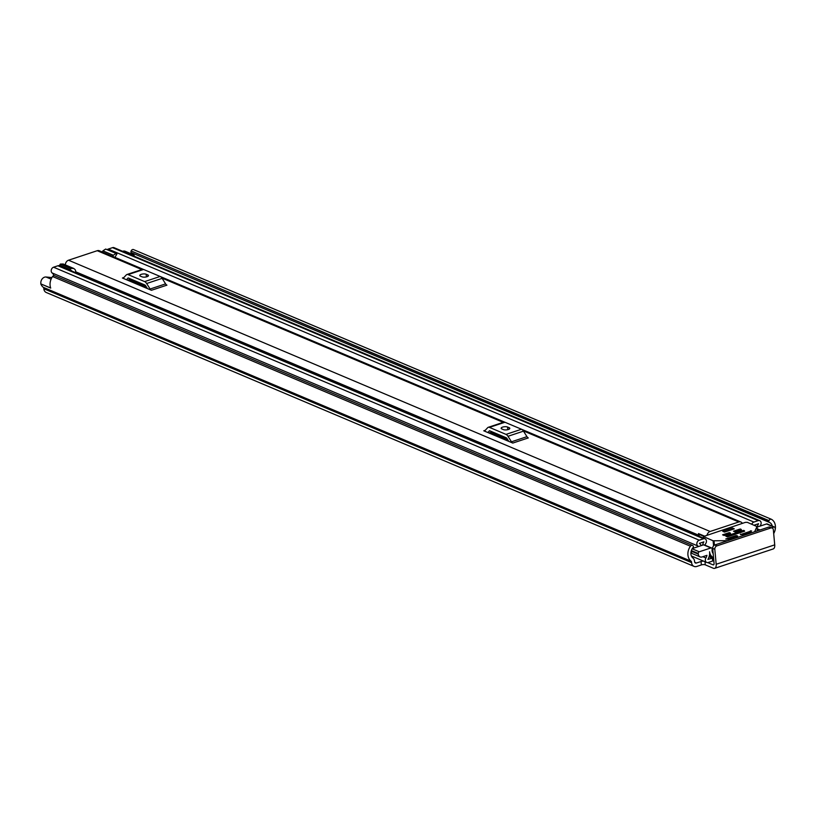 <?xml version="1.0" encoding="UTF-8"?>
<svg xmlns="http://www.w3.org/2000/svg" width="816" height="816" viewBox="0 0 816 816"><rect width="100%" height="100%" fill="white"/><g stroke="black" fill="none" stroke-linecap="round" stroke-linejoin="round"><path stroke-width="1.22" d="M705.004 561.724L705.289 564.845L713.337 568.252A5.783 2.989 -108.3 0 0 714.663 568.354A5.783 2.989 -108.3 0 0 716.183 564.264L714.816 549.27L712.705 548.383L714.061 563.377A2.122 1.091 -108.3 0 1 713.51 564.866A2.122 1.091 -108.3 0 1 713.021 564.835L707.758 562.601M705.289 564.845A2.825 1 -5.2 0 0 701.362 564.917L696.772 566.447A5.783 4.519 -67.1 0 1 694.028 566.386A5.783 4.519 -67.1 0 1 691.58 562.612L691.529 562.03A1.408 1.102 112.9 0 0 691.111 561.214A10.73 8.374 -67.1 0 1 690.428 546.21L52.591 276.522A2.122 1.652 -67.1 0 1 54.641 275.737L692.488 545.425A2.122 1.652 112.9 0 0 690.428 546.21M701.362 564.917L701.056 561.5L696.466 563.02A2.122 1.652 -67.1 0 1 694.559 561.622L694.508 561.041A5.08 3.968 112.9 0 0 693.008 558.103A7.058 5.508 -67.1 0 1 693.029 547.638L693.059 547.607A1.132 0.877 112.9 0 0 693.202 546.057L693.008 545.822A2.122 1.652 112.9 0 0 692.488 545.425M701.056 561.5A2.825 1 174.8 0 1 703.718 561.173M122.635 251.297A5.08 3.968 -67.1 0 1 122.818 251.226A5.08 3.968 -67.1 0 1 125.225 251.287L133.906 254.949M132.396 255.418A5.08 3.968 -67.1 0 1 132.569 255.357A5.08 3.968 -67.1 0 1 134.008 255.173M50.674 287.977L40.8 283.897A10.73 8.374 112.9 0 0 43.35 287.344A1.408 1.102 -67.1 0 1 43.768 288.16L43.819 288.731A5.783 4.519 112.9 0 0 46.267 292.505L694.028 566.386M40.922 283.856A5.08 3.968 -67.1 0 1 44.543 277.185A5.08 3.968 -67.1 0 1 46.002 277.001L51.908 277.562M131.743 252.797A7.058 5.508 -67.1 0 1 134.395 256.265M775.19 529.543A10.73 8.374 -67.1 0 0 771.487 519.333A2.122 1.652 112.9 0 0 768.998 520.628L768.856 520.975A1.132 0.877 112.9 0 0 769.264 522.342L769.294 522.352A7.058 5.508 -67.1 0 1 769.427 522.403A7.058 5.508 -67.1 0 1 772.273 526.106M40.8 283.897L50.714 288.089A10.73 8.374 -67.1 0 1 52.591 276.522M774.772 531.145A10.73 8.374 -67.1 0 1 773.69 533.572M768.998 520.628L131.152 250.951A2.122 1.652 -67.1 0 1 133.64 249.645L771.232 519.221M131.152 250.951L768.856 520.975M712.705 548.383A2.825 2.203 -67.1 0 1 714.755 544.986L716.866 545.884L770.824 527.993A2.825 2.203 112.9 0 1 772.16 528.023A2.825 2.203 112.9 0 1 773.354 529.859L774.721 544.853A5.783 2.989 71.7 0 1 773.211 548.944L714.663 568.354M716.866 545.884A2.825 2.203 112.9 0 0 714.816 549.27M770.824 527.993L768.703 527.105L714.755 544.986M768.703 527.105A2.825 2.203 -67.1 0 1 770.049 527.136L772.16 528.023M131.396 252.644L769.243 522.332L131.417 252.654A1.132 0.877 -67.1 0 1 131.009 251.287M65.331 264.904A4.376 3.417 -67.1 0 1 68.534 260.212L97.237 250.706A4.376 3.417 -67.1 0 1 99.307 250.747L143.422 269.402M707.064 535.072A4.376 3.417 -67.1 0 1 710.124 531.481L738.817 521.965A4.376 3.417 -67.1 0 1 740.887 522.016A4.376 3.417 -67.1 0 1 742.325 523.372M143.585 269.464L128.092 274.604A5.08 2.621 -108.3 0 0 126.919 274.513L142.412 269.372A5.08 2.621 71.7 0 1 143.585 269.464L160.15 276.461A5.08 2.621 71.7 0 1 162.129 278.368L165.607 283.876A3.386 1.744 -108.3 0 0 166.933 285.151L151.429 290.282L122.41 278.011L123.848 277.542M504.941 422.249L489.447 427.38A5.08 2.621 -108.3 0 0 488.284 427.298L503.778 422.158A5.08 2.621 71.7 0 1 504.941 422.249L521.506 429.247A5.08 2.621 71.7 0 1 523.484 431.154L526.963 436.662A3.386 1.744 -108.3 0 0 528.289 437.937L512.795 443.068L483.766 430.797L485.204 430.318M704.228 536.01L698.455 533.572A4.376 3.417 -67.1 0 0 699.139 535.112M698.955 536.214A2.825 2.203 112.9 0 0 699.037 534.358L703.596 536.285M698.863 533.735L699.037 534.358M126.409 279.704L128.275 277.981M127.908 278.103A1.408 0.724 -108.3 0 1 128.071 277.991A1.408 0.724 -108.3 0 1 128.398 278.021L144.962 285.019A1.408 0.724 -108.3 0 1 145.513 285.549L147.431 288.599M142.066 276.828A3.529 1.244 -5.2 0 0 146.054 276.971A3.529 1.244 -5.2 0 0 148.451 275.553A3.529 1.244 -5.2 0 0 147.798 274.921L146.176 274.237A3.529 1.244 -5.2 0 0 142.188 274.094A3.529 1.244 -5.2 0 0 139.791 275.512A3.529 1.244 -5.2 0 0 140.434 276.145L142.066 276.828M151.429 290.282A3.386 1.744 71.7 0 1 150.113 289.017L165.607 283.876M162.129 278.368L146.635 283.509L150.113 289.017M146.635 283.509A5.08 2.621 -108.3 0 0 144.646 281.602L160.15 276.461M128.092 274.604L144.646 281.602M126.919 274.513A5.08 2.621 -108.3 0 0 126.307 274.91L123.593 277.807A3.386 1.744 71.7 0 1 123.185 278.072A3.386 1.744 71.7 0 1 122.41 278.011M487.764 432.49L489.641 430.766M489.263 430.889A1.408 0.724 -108.3 0 1 489.437 430.777A1.408 0.724 -108.3 0 1 489.763 430.807L506.318 437.804A1.408 0.724 -108.3 0 1 506.869 438.335L508.796 441.385M503.421 429.614A3.529 1.244 -5.2 0 0 507.409 429.757A3.529 1.244 -5.2 0 0 509.806 428.339A3.529 1.244 -5.2 0 0 509.164 427.706L507.532 427.023A3.529 1.244 -5.2 0 0 503.543 426.87A3.529 1.244 -5.2 0 0 501.146 428.288A3.529 1.244 -5.2 0 0 501.789 428.92L503.421 429.614M512.795 443.068A3.386 1.744 71.7 0 1 511.469 441.803L526.963 436.662M523.484 431.154L507.991 436.285L511.469 441.803M507.991 436.285A5.08 2.621 -108.3 0 0 506.012 434.387L521.506 429.247M489.447 427.38L506.012 434.387M488.284 427.298A5.08 2.621 -108.3 0 0 487.672 427.696L484.949 430.593A3.386 1.744 71.7 0 1 484.541 430.858A3.386 1.744 71.7 0 1 483.766 430.797M53.887 275.655A6.916 5.396 112.9 0 0 52.132 272.962A3.244 2.53 -67.1 0 1 51.306 269.851A3.244 2.53 -67.1 0 1 53.57 267.209L57.875 265.781A3.244 2.53 -67.1 0 1 59.415 265.812L705.065 538.795A3.244 2.53 112.9 0 0 703.525 538.764L699.22 540.192A3.244 2.53 112.9 0 0 696.956 542.834A3.244 2.53 112.9 0 0 697.782 545.945A6.916 5.396 -67.1 0 1 698.425 546.547L692.325 548.566M709.084 556.767L712.368 558.154L712.633 561.051L708.278 562.489A3.244 2.53 -67.1 0 1 706.738 562.459A3.244 2.53 -67.1 0 1 705.911 557.991A6.916 5.396 112.9 0 0 706.942 555.339L702.097 556.951A4.233 3.305 112.9 0 1 700.087 556.9L692.774 553.809A4.233 3.305 112.9 0 1 691.07 551.616M713.174 553.564A5.855 4.57 112.9 0 1 712.133 549.25A1.408 1.102 112.9 0 0 710.879 547.944L703.565 544.843L702.505 545.2A8.966 6.997 -67.1 0 1 703.892 541.855L699.414 543.334A10.027 7.823 -67.1 0 1 701.301 545.598L698.425 546.547M703.565 544.843A1.408 1.102 -67.1 0 1 704.228 544.864L711.552 547.954M705.024 545.2A5.855 4.57 -67.1 0 1 705.85 543.334A3.244 2.53 112.9 0 0 705.065 538.795M773.619 532.797A4.233 3.305 112.9 0 0 775.2 528.646L775.139 527.983A1.408 1.102 112.9 0 0 773.874 527.054L766.561 523.964L760.073 526.106A6.916 5.396 -67.1 0 1 760.573 525.127A3.244 2.53 112.9 0 0 759.747 520.669A3.244 2.53 112.9 0 0 758.207 520.628L753.902 522.056A3.244 2.53 112.9 0 0 751.791 524.229M760.073 526.106L757.207 527.065A10.027 7.823 -67.1 0 1 758.574 523.719L754.096 525.198M75.725 272.707L75.704 271.616A3.815 2.978 112.9 0 0 74.552 269.096L73.624 268.413L70.727 268.474L70.054 269.596L59.65 265.19L61.924 266.873M712.368 558.154L707.911 559.399A10.027 7.823 112.9 0 0 709.573 551.759L709.573 551.759A8.966 6.997 112.9 0 0 712.286 556.869L712.388 557.603A3.672 2.866 112.9 0 0 713.745 559.898M710.879 547.944L699.261 551.789A1.408 1.102 112.9 0 0 698.231 553.483L698.292 554.146A4.233 3.305 112.9 0 0 700.087 556.9M773.874 527.054L771.62 527.799M107.192 249.706A3.244 2.53 -67.1 0 1 108.253 249.074L112.557 247.646A3.244 2.53 -67.1 0 1 114.097 247.687L759.747 520.669M116.056 253.45L113.322 255.245L102.908 250.849L105.652 249.053L116.056 253.45L116.892 254.062L114.903 257.346M112.628 256.377L113.322 255.245M102.908 250.849L102.224 251.981M70.727 268.474L60.323 264.078L59.65 265.19M60.323 264.078L63.22 264.007L73.624 268.413M72.328 271.269L70.054 269.596M766.561 523.964A1.408 1.102 -67.1 0 1 767.224 523.974L774.537 527.065M702.505 545.2L701.301 545.598M722.752 531.318L724.547 532.083L734.298 528.839L732.513 528.085L722.752 531.318M740.408 534.133L742.03 534.817L750.934 531.869L751.567 530.91L740.449 534.582M727.841 540.651L713.123 540.784L703.443 536.54L745.355 522.373L747.313 522.332L756.993 526.565L754.616 531.777M737.633 536.255L736.797 535.633L736.879 536.53M735.92 536.846L735.818 535.653L725.761 538.988L728.535 539.294L737.603 535.979M739.918 530.308L739.806 529.115L733.492 531.206L735.124 531.899L741.438 529.808L740.785 529.094L740.867 529.992M729.014 533.919L728.902 532.736L722.588 534.827L724.22 535.51L730.534 533.419L729.881 532.715L729.963 533.603M743.172 531.685L743.06 530.492L725.842 536.204L727.464 536.887L744.682 531.175L744.039 530.471L744.121 531.369M735.818 535.653L736.797 535.633M739.806 529.115L740.785 529.094M728.902 532.736L729.881 532.715M743.06 530.492L744.039 530.471M713.878 564.55L713.021 564.835M696.466 563.02L694.742 562.295M691.111 561.214L43.35 287.344M691.529 562.03L43.768 288.16M691.58 562.612L43.819 288.731M774.721 544.853L716.183 564.264M51.102 279.154L46.002 277.001M710.124 531.481L68.534 260.212M738.817 521.965L523.28 430.838M503.197 422.351L161.915 278.052M141.841 269.566L97.237 250.706M699.128 535.388L75.715 271.799M129.53 279.837L146.411 286.977M490.885 432.623L507.766 439.763M130.937 279.092L127.592 280.204M147.798 274.921L147.92 276.298M146.176 274.237L146.421 276.889M492.303 431.878L488.947 432.99M509.164 427.706L509.286 429.073M507.532 427.023L507.776 429.675M705.911 557.991L702.851 556.696M697.782 545.945L52.132 272.962M699.22 540.192L53.57 267.209M703.525 538.764L57.875 265.781M758.207 520.628L112.557 247.646M753.902 522.056L108.253 249.074M712.286 556.869L709.39 555.635M712.337 556.951L709.369 555.696M712.388 557.603L709.237 556.267M757.197 528.768L760.053 529.972M692.182 548.801L699.261 551.789M698.231 553.483L691.356 550.576M698.292 554.146L691.183 551.137M756.973 526.667L757.36 530.869M714.418 545.139L714.031 540.906M713.123 540.784L713.572 545.792M703.831 538.274L703.698 536.795M750.567 531.991L750.455 530.798M771.365 519.272L133.518 249.584M507.878 439.936L490.712 432.674M146.523 287.15L129.356 279.898M740.887 522.016L521.679 429.328M504.778 422.178L160.313 276.542M127.959 280.357L131.305 279.245M489.314 433.143L492.67 432.031M706.738 562.459L691.376 555.961M713.755 559.909L712.48 559.378M756.993 526.565L757.381 530.859M703.443 536.54L703.586 538.172"/></g></svg>

